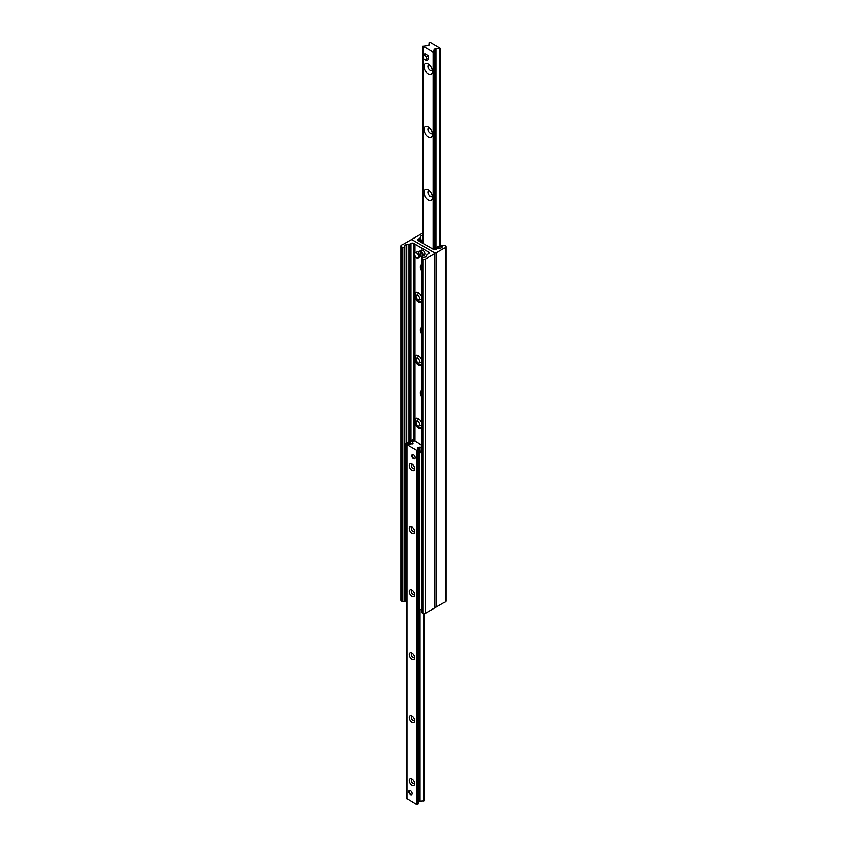 <?xml version="1.0" encoding="UTF-8"?>
<svg xmlns="http://www.w3.org/2000/svg" width="847" height="847" viewBox="0 0 847 847"><rect width="100%" height="100%" fill="white"/><g stroke="black" fill="none" stroke-linecap="round" stroke-linejoin="round"><path stroke-width="1.27" d="M417.169 425.141A5.548 3.197 -120 0 0 419.413 427.237A5.548 3.197 -120 0 0 421.541 427.746M416.173 418.291A5.548 3.197 -120 0 0 415.951 418.577A5.548 3.197 -120 0 0 416.195 423.436M421.541 427.809A5.548 3.197 60 0 1 421.16 428.106A5.548 3.197 60 0 1 414.935 423.447L414.935 419.17A5.548 3.197 60 0 1 415.612 418.503A5.548 3.197 60 0 1 421.541 422.441M414.935 440.938L414.945 423.256M414.945 419.223L414.945 360.282M417.169 362.156A5.548 3.197 -120 0 0 419.413 364.263A5.548 3.197 -120 0 0 421.541 364.761M416.173 355.317A5.548 3.197 -120 0 0 415.951 355.602A5.548 3.197 -120 0 0 416.195 360.462M421.541 364.835A5.548 3.197 60 0 1 421.16 365.131A5.548 3.197 60 0 1 414.935 360.473L414.935 356.195A5.548 3.197 60 0 1 415.612 355.528A5.548 3.197 60 0 1 421.541 359.456M414.945 356.238L414.945 297.297M428.614 252.088L413.611 243.428A1.927 1.112 0 0 0 410.89 243.428L409.429 244.264A0.963 0.561 180 0 1 408.91 244.423L406.655 244.656A2.414 1.387 0 0 0 404.697 245.778L404.305 247.049A0.963 0.561 180 0 1 402.674 247.345L401.679 246.773A1.927 1.112 180 0 1 401.118 245.979A1.927 1.112 180 0 1 401.679 245.196L410.679 239.997A1.249 0.72 180 0 1 412.457 239.997L434.543 252.755A1.249 0.72 180 0 1 434.543 253.772L425.543 258.97A1.927 1.112 180 0 1 422.822 258.97L421.827 258.399A0.963 0.561 180 0 1 422.335 257.456L424.527 257.234A2.414 1.387 0 0 0 426.486 256.101L426.888 254.799A0.963 0.561 180 0 1 427.153 254.502L428.614 253.655A1.927 1.112 0 0 0 429.175 252.872A1.927 1.112 0 0 0 428.614 252.088L428.614 253.655M421.541 301.86A5.548 3.197 60 0 1 421.16 302.146A5.548 3.197 60 0 1 414.935 297.498L414.935 255.646M414.935 253.2L414.935 244.19M414.945 293.263L414.935 293.21A5.548 3.197 60 0 1 415.612 292.543A5.548 3.197 60 0 1 421.541 296.482M421.541 270.744A4.966 2.869 60 0 1 421.361 264.709A4.966 2.869 60 0 1 421.541 264.613M421.541 333.718A4.966 2.869 60 0 1 421.361 327.683A4.966 2.869 60 0 1 421.541 327.598M421.541 396.703A4.966 2.869 60 0 1 421.361 390.668A4.966 2.869 60 0 1 421.541 390.573M417.169 299.182A5.548 3.197 -120 0 0 419.413 301.288A5.548 3.197 -120 0 0 421.541 301.786M416.173 292.331A5.548 3.197 -120 0 0 415.951 292.628A5.548 3.197 -120 0 0 416.195 297.488M414.342 440.26L414.342 243.841M421.541 391.145A4.966 2.869 -120 0 0 421.361 392.097M421.541 328.16A4.966 2.869 -120 0 0 421.361 329.123M421.541 265.185A4.966 2.869 -120 0 0 421.361 266.149M434.913 253.264L434.913 607.511A1.249 0.72 180 0 1 434.543 608.019L425.543 613.217A1.927 1.112 180 0 1 422.822 613.217L421.827 612.646A0.963 0.561 180 0 1 421.541 612.254L421.541 258.007M404.887 599.676A2.414 1.387 0 0 0 404.697 600.025L404.305 601.296A0.963 0.561 180 0 1 402.674 601.592L401.679 601.021A1.927 1.112 180 0 1 401.118 600.227L401.118 245.979M423.045 233.465A1.927 1.112 0 0 0 421.457 233.783L412.457 238.981A1.249 0.72 0 0 0 412.457 239.997L434.543 252.755A1.249 0.72 0 0 0 436.321 252.755L445.321 247.557A1.927 1.112 0 0 0 445.882 246.773A1.927 1.112 0 0 0 445.321 245.979L444.326 245.408A0.963 0.561 0 0 0 442.695 245.704L442.303 246.975A2.414 1.387 180 0 1 440.345 248.097L438.09 248.33A0.963 0.561 0 0 0 437.571 248.489L436.11 249.325A1.927 1.112 180 0 1 433.389 249.325L419.117 241.236M434.913 607.151A1.249 0.72 0 0 0 436.321 607.003L445.321 601.804A1.927 1.112 0 0 0 445.882 601.021L445.882 246.773M419.117 241.088L418.386 240.664A1.927 1.112 180 0 1 417.825 239.881A1.927 1.112 180 0 1 418.386 239.098L419.847 238.251A0.963 0.561 0 0 0 420.112 237.954L420.514 236.652A2.414 1.387 180 0 1 422.473 235.519L423.045 235.466M428.169 64.001L428.169 64.001A6.024 3.483 60 0 1 432.436 71.381A6.024 3.483 60 0 1 428.169 73.837A6.024 3.483 60 0 1 423.913 66.458A6.024 3.483 60 0 1 428.169 64.001M429.344 64.859A3.187 1.832 -120 0 0 428.593 64.997A3.187 1.832 -120 0 0 428.106 67.548A3.187 1.832 -120 0 0 430.181 70.354A3.187 1.832 -120 0 0 431.769 70.513A3.187 1.832 -120 0 0 432.266 69.93M428.169 126.976L428.169 126.976A6.024 3.483 60 0 1 432.436 134.355A6.024 3.483 60 0 1 428.169 136.812A6.024 3.483 60 0 1 423.913 129.432A6.024 3.483 60 0 1 428.169 126.976M429.344 127.844A3.187 1.832 -120 0 0 428.593 127.982A3.187 1.832 -120 0 0 428.106 130.533A3.187 1.832 -120 0 0 430.181 133.328A3.187 1.832 -120 0 0 431.769 133.487A3.187 1.832 -120 0 0 432.266 132.915M428.169 189.95L428.169 189.95A6.024 3.483 60 0 1 432.436 197.33A6.024 3.483 60 0 1 428.169 199.797A6.024 3.483 60 0 1 423.913 192.417A6.024 3.483 60 0 1 428.169 189.95M429.344 190.819A3.187 1.832 -120 0 0 428.593 190.956A3.187 1.832 -120 0 0 428.106 193.508A3.187 1.832 -120 0 0 430.181 196.313A3.187 1.832 -120 0 0 431.769 196.472A3.187 1.832 -120 0 0 432.266 195.89M427.841 55.923A2.414 1.387 60 0 1 427.841 58.708M425.427 54.526A2.414 1.387 60 0 1 426.634 54.653L428.338 55.637L428.338 59.565L426.57 60.592L423.161 58.623L423.161 54.684L426.57 56.654L426.57 60.592M423.161 46.341L428.953 45.41L429.154 42.625L430.075 42.35L440.218 48.29L434.024 49.232L434.469 49.941L433.177 52.133L423.161 46.341L423.161 54.684L424.929 53.668L426.634 54.653M410.372 790.643A2.414 1.387 60 0 1 411.949 792.76A2.414 1.387 60 0 1 411.578 794.698A2.414 1.387 60 0 1 410.372 794.571A2.414 1.387 60 0 1 408.805 792.453A2.414 1.387 60 0 1 409.175 790.516A2.414 1.387 60 0 1 410.372 790.643M413.442 454.691A2.414 1.387 60 0 1 415.019 456.819A2.414 1.387 60 0 1 414.649 458.746A2.414 1.387 60 0 1 413.442 458.629A2.414 1.387 60 0 1 411.875 456.501A2.414 1.387 60 0 1 412.235 454.574A2.414 1.387 60 0 1 413.442 454.691M411.907 470.339A3.854 2.223 60 0 1 409.186 465.617A3.854 2.223 60 0 1 411.907 464.04A3.854 2.223 60 0 1 414.638 468.762A3.854 2.223 60 0 1 411.907 470.339M412.5 464.452A2.372 1.366 -120 0 0 411.78 464.527A2.372 1.366 -120 0 0 411.409 466.432A2.372 1.366 -120 0 0 412.965 468.518A2.372 1.366 -120 0 0 414.151 468.635A2.372 1.366 -120 0 0 414.575 468.042M411.907 533.314A3.854 2.223 60 0 1 409.186 528.592A3.854 2.223 60 0 1 411.907 527.014A3.854 2.223 60 0 1 414.638 531.747A3.854 2.223 60 0 1 411.907 533.314M412.5 527.437A2.372 1.366 -120 0 0 411.78 527.512A2.372 1.366 -120 0 0 411.409 529.407A2.372 1.366 -120 0 0 412.965 531.493A2.372 1.366 -120 0 0 414.151 531.609A2.372 1.366 -120 0 0 414.575 531.027M411.907 596.299A3.854 2.223 60 0 1 409.186 591.566A3.854 2.223 60 0 1 411.907 589.999A3.854 2.223 60 0 1 414.638 594.721A3.854 2.223 60 0 1 411.907 596.299M412.5 590.412A2.372 1.366 -120 0 0 411.78 590.486A2.372 1.366 -120 0 0 411.409 592.381A2.372 1.366 -120 0 0 412.965 594.478A2.372 1.366 -120 0 0 414.151 594.594A2.372 1.366 -120 0 0 414.575 594.001M411.907 659.273A3.854 2.223 60 0 1 409.186 654.551A3.854 2.223 60 0 1 411.907 652.973A3.854 2.223 60 0 1 414.638 657.696A3.854 2.223 60 0 1 411.907 659.273M412.5 653.386A2.372 1.366 -120 0 0 411.78 653.461A2.372 1.366 -120 0 0 411.409 655.366A2.372 1.366 -120 0 0 412.965 657.452A2.372 1.366 -120 0 0 414.151 657.568A2.372 1.366 -120 0 0 414.575 656.976M411.907 722.247A3.854 2.223 60 0 1 409.186 717.525A3.854 2.223 60 0 1 411.907 715.948A3.854 2.223 60 0 1 414.638 720.67A3.854 2.223 60 0 1 411.907 722.247M412.5 716.361A2.372 1.366 -120 0 0 411.78 716.435A2.372 1.366 -120 0 0 411.409 718.341A2.372 1.366 -120 0 0 412.965 720.426A2.372 1.366 -120 0 0 414.151 720.543A2.372 1.366 -120 0 0 414.575 719.95M411.907 785.222A3.854 2.223 60 0 1 409.186 780.5A3.854 2.223 60 0 1 411.907 778.933A3.854 2.223 60 0 1 414.638 783.655A3.854 2.223 60 0 1 411.907 785.222M412.5 779.346A2.372 1.366 -120 0 0 411.78 779.42A2.372 1.366 -120 0 0 411.409 781.315A2.372 1.366 -120 0 0 412.965 783.401A2.372 1.366 -120 0 0 414.151 783.517A2.372 1.366 -120 0 0 414.575 782.935M423.839 613.524L423.955 800.817L418.492 801.188M421.541 446.994L418.047 447.343L417.846 450.128L416.925 450.403L406.782 444.463L412.976 443.521L412.531 442.812L413.823 440.62L421.541 445.077M418.482 802.141L417.846 804.375L416.925 804.65L406.899 798.552M405.745 445.681L406.56 444.262L405.702 443.775L404.887 445.183L405.745 445.681L405.745 601.232L406.782 601.571M415.221 441.425L414.638 440.429L414.056 440.758M414.638 440.429L414.257 440.207A1.683 0.974 0 0 0 411.875 440.207L405.702 443.775M406.56 444.262L413.251 440.641M405.745 601.232L404.887 600.745L404.887 445.183M421.541 609.078L420.43 609.713L418.757 608.749L418.757 453.198L419.614 453.685L420.43 452.277L419.583 451.779L418.757 453.198M419.583 451.779L421.541 450.646M419.614 609.247L419.614 453.685M420.43 452.277L421.541 451.631M432.701 248.933L434.267 248.859L440.44 245.291L442.113 246.255L442.113 247.324M422.134 242.835L421.255 241.734M423.045 240.304L421.255 241.342M423.045 239.32L420.398 240.844A1.683 0.974 0 0 0 419.9 241.533A1.683 0.974 0 0 0 419.9 241.543L419.9 241.543M434.246 249.621A1.683 0.974 0 0 0 435.125 249.346L441.298 245.789M421.044 256.196L421.181 256.27A2.89 1.673 -120 0 0 422.357 256.281A2.89 1.673 -120 0 0 422.844 254.142A2.89 1.673 -120 0 0 421.181 251.591L421.044 251.834A2.7 1.556 60 0 1 422.685 254.958A2.7 1.556 60 0 1 421.044 256.196L421.044 251.834M421.044 255.72L420.504 255.879A2.7 1.556 60 0 1 418.863 252.755A2.7 1.556 60 0 1 420.504 251.517L421.181 250.966L421.732 251.273L421.181 251.591M420.641 251.273A2.89 1.673 -120 0 0 419.466 251.273L421.372 250.172A2.89 1.673 60 0 1 424.262 251.834A2.89 1.673 60 0 1 424.262 255.18L422.357 256.281M419.466 251.273A2.89 1.673 -120 0 0 418.863 252.597A2.89 1.673 -120 0 0 418.863 252.681M421.245 251.559A24.108 13.912 120 0 0 421.181 250.966M420.504 255.879L420.504 251.517M412.478 454.479A2.414 1.387 -120 0 0 412.182 455.421A2.414 1.387 -120 0 0 412.182 455.506M413.823 458.333A2.414 1.387 -120 0 0 413.887 458.375A2.414 1.387 -120 0 0 414.85 458.587M415.051 458.248A2.213 1.281 60 0 1 413.749 458.291A2.213 1.281 60 0 1 412.182 455.58A2.213 1.281 60 0 1 412.87 454.479M409.419 790.431A2.414 1.387 -120 0 0 409.112 791.363A2.414 1.387 -120 0 0 409.112 791.447M410.753 794.274A2.414 1.387 -120 0 0 410.816 794.317A2.414 1.387 -120 0 0 411.78 794.528M411.981 794.19A2.213 1.281 60 0 1 410.679 794.242A2.213 1.281 60 0 1 409.112 791.522A2.213 1.281 60 0 1 409.8 790.42M428.338 55.637L426.57 56.654M415.231 252.925A2.89 1.673 60 0 1 418.132 254.598A2.89 1.673 60 0 1 418.132 257.933A2.89 1.673 60 0 1 416.682 257.795A2.89 1.673 60 0 1 414.797 255.243A2.89 1.673 60 0 1 415.231 252.925L416.936 251.94A2.89 1.673 60 0 1 418.873 252.427M420.43 255.826A2.89 1.673 60 0 1 419.837 256.948L418.132 257.933M416.459 298.155A2.52 1.45 -120 0 0 418.64 299.965A2.52 1.45 -120 0 0 419.096 296.937A2.52 1.45 -120 0 0 416.248 295.825A2.52 1.45 -120 0 0 416.459 298.155M416.459 361.129A2.52 1.45 -120 0 0 418.64 362.94A2.52 1.45 -120 0 0 419.096 359.911A2.52 1.45 -120 0 0 416.248 358.8A2.52 1.45 -120 0 0 416.459 361.129M416.459 424.114A2.52 1.45 -120 0 0 418.64 425.914A2.52 1.45 -120 0 0 419.096 422.886A2.52 1.45 -120 0 0 416.248 421.774A2.52 1.45 -120 0 0 416.459 424.114M434.543 608.019L434.543 253.772M425.543 613.217L425.543 258.97M422.822 613.217L422.822 258.97M421.827 612.646L421.827 258.399M413.611 439.974L413.611 243.428M410.89 440.779L410.89 243.428M409.429 441.626L409.429 244.264M408.91 441.922L408.91 244.423M406.655 443.225L406.655 244.656M404.697 600.025L404.697 245.778M404.305 601.296L404.305 247.049M402.674 601.592L402.674 247.345M401.679 601.021L401.679 246.773M436.321 252.755L436.321 607.003M445.321 247.557L445.321 601.804M418.386 239.098L418.386 240.664M419.847 238.251L419.847 241.511M420.112 237.954L420.112 241.067M420.514 236.652L420.514 240.781M422.473 235.519L422.473 239.648M423.161 243.428L423.161 58.623M428.73 45.727L428.73 45.092M440.101 245.492L440.101 48.448M439.826 245.651L439.826 48.607M439.614 245.768L439.614 48.671M436.025 247.843L436.025 49.041M435.347 248.235L435.347 48.914M434.479 49.857L434.479 248.732L434.469 49.941M433.833 248.933L433.833 52.016M433.177 248.658L433.177 52.133M423.638 801.029L423.638 613.503M420.038 801.4L420.038 609.491M420.038 451.515L420.038 447.152M419.36 801.273L419.36 609.099M419.36 452.16L419.36 447.025M418.482 802.3L418.482 448.052M417.846 804.375L417.846 450.128M417.74 804.491L417.74 450.244M417.465 804.65L417.465 450.403M416.925 804.65L416.925 450.403M406.899 798.869L406.899 444.622M412.743 443.839L412.743 443.214M412.733 442.176L412.733 440.705M423.045 243.364L423.045 46.183M440.218 245.429L440.218 48.29M423.955 800.817L423.955 613.535M418.492 802.215L418.492 447.968M406.782 798.71L406.782 444.463M421.541 265.587L421.541 268.615M421.541 328.562L421.541 331.59M421.541 391.547L421.541 394.575M418.64 299.965L421.668 299.256M416.248 295.825L418.376 293.549M418.64 362.94L421.668 362.241M416.248 358.8L418.376 356.534M418.64 425.914L421.668 425.215M416.248 421.774L418.376 419.509"/></g></svg>
